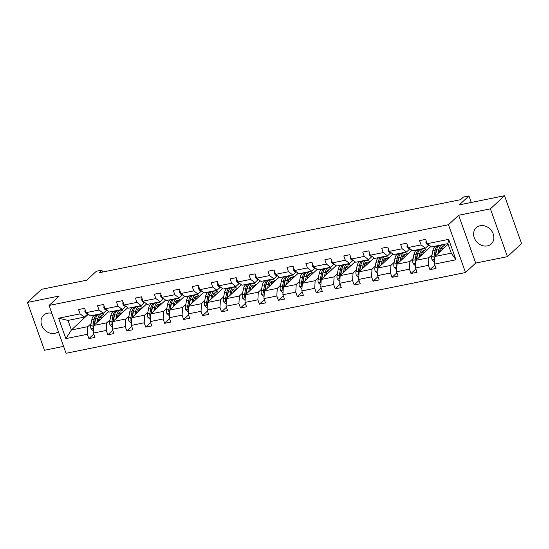 <?xml version="1.0" encoding="UTF-8"?>
<svg xmlns="http://www.w3.org/2000/svg" width="549" height="549" viewBox="0 0 549 549"><rect width="100%" height="100%" fill="white"/><g stroke="black" fill="none" stroke-linecap="round" stroke-linejoin="round"><path stroke-width="0.82" d="M480.149 225.742A11.049 9.264 -132.9 0 0 476.216 227.725A11.049 9.264 -132.9 0 0 475.372 240.05A11.049 9.264 -132.9 0 0 487.327 245.897A11.049 9.264 -132.9 0 0 491.259 243.914A11.049 9.264 -132.9 0 0 492.103 231.589A11.049 9.264 -132.9 0 0 480.149 225.742M51.839 313.314A11.049 9.264 -132.9 0 0 47.557 313.198A11.049 9.264 -132.9 0 0 43.625 315.181A11.049 9.264 -132.9 0 0 42.781 327.506A11.049 9.264 -132.9 0 0 54.735 333.353A11.049 9.264 -132.9 0 0 58.359 331.63M458.648 215.263L475.674 263.074L507.434 256.658L490.408 208.846L458.648 215.263L448.485 224.713L49.039 305.464L59.21 296.021L27.45 302.437L44.476 350.248L63.615 346.385M27.45 302.437L41.566 289.316L86.749 280.182L96.35 271.261L101.874 270.142L99.053 272.771L460.597 199.671L463.425 197.05L468.949 195.931L459.348 204.852L504.524 195.725L521.55 243.536L507.434 256.658M490.408 208.846L504.524 195.725M475.674 263.074L465.504 272.524L66.065 353.275L49.039 305.464M448.101 244.216L434.897 256.486L451.292 253.171L455.951 259.773L434.458 264.117L436.002 268.447L429.929 269.676L434.815 265.126M434.897 256.486L434.458 264.117M448.485 224.713L465.504 272.524M430.869 246.453L415.95 260.315L428.824 257.714L428.385 265.345L429.929 269.676M428.385 265.345L415.511 267.946L417.055 272.277L410.981 273.505L415.874 268.962M411.922 250.282L397.002 264.144L409.877 261.544L409.437 269.175L410.981 273.505M409.437 269.175L396.563 271.776L398.107 276.106L392.034 277.334L396.927 272.791M392.974 254.118L378.062 267.974L390.936 265.373L390.497 273.004L392.034 277.334M390.497 273.004L377.623 275.612L379.16 279.935L373.087 281.163L377.98 276.621M374.027 257.948L359.115 271.81L371.989 269.202L371.549 276.833L373.087 281.163M371.549 276.833L358.675 279.441L360.219 283.764L354.146 284.993L359.032 280.45M355.086 261.777L340.167 275.639L353.041 273.031L352.602 280.669L354.146 284.993M352.602 280.669L339.728 283.27L341.272 287.601L335.199 288.829L340.092 284.279M336.139 265.606L321.22 279.468L334.094 276.868L333.655 284.499L335.199 288.829M333.655 284.499L320.781 287.1L322.325 291.43L316.251 292.658L321.144 288.108M317.192 269.435L302.279 283.298L315.153 280.697L314.714 288.328L316.251 292.658M314.714 288.328L301.84 290.929L303.377 295.259L297.304 296.487L302.197 291.938M298.244 273.265L283.332 287.127L296.206 284.526L295.767 292.157L297.304 296.487M295.767 292.157L282.893 294.758L284.437 299.088L278.364 300.317L283.25 295.774M279.304 277.094L264.385 290.956L277.259 288.355L276.82 295.986L278.364 300.317M276.82 295.986L263.945 298.587L265.49 302.918L259.416 304.146L264.309 299.603M260.356 280.923L245.437 294.786L258.311 292.185L257.872 299.816L259.416 304.146M257.872 299.816L244.998 302.417L246.542 306.747L240.469 307.975L245.362 303.432M241.409 284.759L226.497 298.622L239.371 296.014L238.925 303.645L240.469 307.975M238.925 303.645L226.058 306.253L227.595 310.576L221.522 311.805L226.414 307.262M222.462 288.589L207.549 302.451L220.423 299.843L219.984 307.474L221.522 311.805M219.984 307.474L207.11 310.082L208.647 314.412L202.581 315.634L207.467 311.091M203.514 292.418L188.602 306.28L201.476 303.679L201.037 311.31L202.581 315.634M201.037 311.31L188.163 313.911L189.707 318.242L183.634 319.47L188.527 314.92M184.574 296.247L169.655 310.11L182.529 307.509L182.09 315.14L183.634 319.47M182.09 315.14L169.216 317.741L170.76 322.071L164.686 323.299L169.579 318.749M165.626 300.077L150.714 313.939L163.581 311.338L163.142 318.969L164.686 323.299M163.142 318.969L150.275 321.57L151.812 325.9L145.739 327.129L150.632 322.579M146.679 303.906L131.767 317.768L144.641 315.167L144.202 322.798L145.739 327.129M144.202 322.798L131.328 325.399L132.865 329.729L126.798 330.958L131.685 326.415M127.732 307.735L112.82 321.597L125.694 318.996L125.254 326.628L126.798 330.958M125.254 326.628L112.38 329.228L113.924 333.559L107.851 334.787L112.737 330.244M108.791 311.571L93.872 325.427L106.746 322.826L106.307 330.457L107.851 334.787M106.307 330.457L93.433 333.065L94.977 337.388L88.904 338.616L93.797 334.073M88.286 314.289L71.404 329.97L87.799 326.655L87.36 334.286L88.904 338.616M87.36 334.286L65.866 338.637L58.599 318.221L80.092 313.87L78.548 309.54L84.621 308.318L86.166 312.642L99.04 310.041L97.496 305.711L103.569 304.482L105.113 308.812L117.987 306.212L116.443 301.881L122.516 300.653L124.053 304.983L136.927 302.382L135.39 298.052L141.464 296.824L143.001 301.154L155.875 298.553L154.331 294.223L160.404 292.994L161.948 297.325L174.822 294.724L173.278 290.394L179.351 289.165L180.896 293.495L193.77 290.888L192.225 286.564L198.299 285.336L199.836 289.666L212.71 287.058L211.173 282.735L217.246 281.507L218.783 285.83L231.657 283.229L230.113 278.899L236.187 277.67L237.731 282.001L250.605 279.4L249.061 275.07L255.134 273.841L256.678 278.171L269.552 275.571L268.008 271.24L274.081 270.012L275.619 274.342L288.493 271.741L286.955 267.411L293.029 266.183L294.566 270.513L307.44 267.912L305.903 263.582L311.969 262.353L313.513 266.684L326.387 264.083L324.843 259.752L330.917 258.524L332.461 262.854L345.335 260.247L343.791 255.923L349.864 254.695L351.408 259.018L364.275 256.417L362.738 252.087L368.811 250.866L370.349 255.189L383.223 252.588L381.685 248.258L387.752 247.029L389.296 251.36L402.17 248.759L400.626 244.429L406.699 243.2L408.243 247.53L421.117 244.929L419.573 240.599L425.647 239.371L427.191 243.701L448.684 239.357L455.951 259.773M408.243 247.53L412.546 250.756L425.42 248.148L428.687 245.115M425.42 248.148L421.117 244.929M442.919 244.614L442.528 244.978M436.496 250.584L436.146 250.914M432.09 254.674L428.824 257.714M415.95 260.315L415.511 267.946M389.296 251.36L393.599 254.585L406.473 251.984L409.746 248.944M406.473 251.984L402.17 248.759M423.972 248.443L423.581 248.807M417.549 254.413L417.199 254.743M413.15 258.504L409.877 261.544M397.002 264.144L396.563 271.776M370.349 255.189L374.658 258.414L387.525 255.813L390.799 252.773M387.525 255.813L383.223 252.588M405.032 252.272L404.634 252.636M398.608 258.243L398.251 258.572M394.203 262.333L390.936 265.373M378.062 267.974L377.623 275.612M351.408 259.018L355.711 262.244L368.585 259.643L371.851 256.603M368.585 259.643L364.275 256.417M386.084 256.102L385.693 256.472M379.661 262.072L379.304 262.401M375.255 266.169L371.989 269.202M359.115 271.81L358.675 279.441M332.461 262.854L336.763 266.073L349.638 263.472L352.904 260.432M349.638 263.472L345.335 260.247M367.137 259.931L366.746 260.301M360.714 265.908L360.364 266.231M356.308 269.998L353.041 273.031M340.167 275.639L339.728 283.27M313.513 266.684L317.816 269.902L330.69 267.301L333.957 264.261M330.69 267.301L326.387 264.083M348.19 263.767L347.798 264.131M341.766 269.737L341.416 270.06M337.367 273.827L334.094 276.868M321.22 279.468L320.781 287.1M294.566 270.513L298.869 273.738L311.743 271.131L315.016 268.097M311.743 271.131L307.44 267.912M329.249 267.596L328.851 267.96M322.819 273.567L322.469 273.889M318.42 277.657L315.153 280.697M302.279 283.298L301.84 290.929M275.619 274.342L279.928 277.568L292.802 274.96L296.069 271.927M292.802 274.96L288.493 271.741M310.302 271.426L309.911 271.789M303.878 277.396L303.522 277.725M299.473 281.486L296.206 284.526M283.332 287.127L282.893 294.758M256.678 278.171L260.981 281.397L273.855 278.796L277.121 275.756M273.855 278.796L269.552 275.571M291.354 275.255L290.963 275.619M284.931 281.225L284.581 281.555M280.525 285.315L277.259 288.355M264.385 290.956L263.945 298.587M237.731 282.001L242.034 285.226L254.908 282.625L258.174 279.585M254.908 282.625L250.605 279.4M272.407 279.084L272.016 279.448M265.984 285.055L265.634 285.384M261.585 289.145L258.311 292.185M245.437 294.786L244.998 302.417M218.783 285.83L223.086 289.055L235.96 286.454L239.234 283.414M235.96 286.454L231.657 283.229M253.466 282.913L253.068 283.284M247.036 288.884L246.686 289.213M242.637 292.981L239.371 296.014M226.497 298.622L226.058 306.253M199.836 289.666L204.146 292.885L217.02 290.284L220.286 287.244M217.02 290.284L212.71 287.058M234.519 286.743L234.121 287.113M228.096 292.713L227.739 293.042M223.69 296.81L220.423 299.843M207.549 302.451L207.11 310.082M180.896 293.495L185.198 296.714L198.072 294.113L201.339 291.073M198.072 294.113L193.77 290.888M215.572 290.579L215.181 290.943M209.148 296.549L208.798 296.872M204.743 300.639L201.476 303.679M188.602 306.28L188.163 313.911M161.948 297.325L166.251 300.543L179.125 297.942L182.392 294.909M179.125 297.942L174.822 294.724M196.624 294.408L196.233 294.772M190.201 300.378L189.851 300.701M185.802 304.469L182.529 307.509M169.655 310.11L169.216 317.741M143.001 301.154L147.304 304.379L160.178 301.772L163.451 298.738M160.178 301.772L155.875 298.553M177.684 298.237L177.286 298.601M171.254 304.208L170.904 304.537M166.855 308.298L163.581 311.338M150.714 313.939L150.275 321.57M124.053 304.983L128.363 308.209L141.237 305.601L144.504 302.568M141.237 305.601L136.927 302.382M158.736 302.067L158.338 302.43M152.313 308.037L151.956 308.366M147.907 312.127L144.641 315.167M131.767 317.768L131.328 325.399M105.113 308.812L109.416 312.038L122.29 309.437L125.556 306.397M122.29 309.437L117.987 306.212M139.789 305.896L139.398 306.26M133.366 311.866L133.016 312.196M128.96 315.956L125.694 318.996M112.82 321.597L112.38 329.228M86.166 312.642L90.468 315.867L103.342 313.266L106.609 310.226M103.342 313.266L99.04 310.041M120.842 309.725L120.451 310.089M114.418 315.696L114.068 316.025M110.02 319.793L106.746 322.826M93.872 325.427L93.433 333.065M58.599 318.221L68.001 320.41L84.395 317.096L87.668 314.055M84.395 317.096L80.092 313.87M102.553 272.057L101.874 270.142M471.268 202.444L468.949 195.931M451.292 253.171L447.888 243.612L431.493 246.926L427.191 243.701M101.901 313.554L101.503 313.925M95.471 319.525L95.121 319.854M91.072 323.622L87.799 326.655M68.001 320.41L71.404 329.97L65.866 338.637M108.524 311.811L108.311 311.208M127.471 307.982L127.251 307.378M146.418 304.153L146.199 303.549M165.359 300.324L165.146 299.72M184.306 296.494L184.093 295.89M203.254 292.665L203.034 292.054M222.201 288.836L221.981 288.225M241.141 285.006L240.929 284.396M260.089 281.17L259.876 280.566M279.036 277.341L278.817 276.737M297.983 273.512L297.764 272.908M316.924 269.683L316.711 269.079M335.871 265.853L335.659 265.242M354.819 262.024L354.599 261.413M373.766 258.195L373.546 257.584M392.707 254.359L392.494 253.755M411.654 250.529L411.441 249.925M430.601 246.7L430.382 246.096M448.684 239.357L447.888 243.612M85.088 309.615L84.889 311.475A3.754 1.819 78.6 0 0 86.564 313.644L88.43 314.344M98.484 321.144L98.786 319.559A8.99 4.358 -101.4 0 1 101.414 315.778A8.99 4.358 -101.4 0 1 103.603 316.389M97.146 322.393L97.88 318.53A10.836 5.25 -101.4 0 1 101.05 313.973A10.836 5.25 -101.4 0 1 104.578 315.483M93.55 331.061L91.059 328.789A3.754 1.819 -101.4 0 1 90.736 325.365L91.813 319.758A10.836 5.25 -101.4 0 1 94.977 315.201L97.283 314.735A10.836 5.25 78.6 0 0 94.119 319.292L93.042 324.898A3.754 1.819 78.6 0 0 93.09 327.293L93.728 327.973M98.909 319.01A8.99 4.358 -101.4 0 1 99.616 320.094M94.455 324.891A3.754 1.819 -101.4 0 1 94.503 324.603L95.574 318.996A10.836 5.25 -101.4 0 1 98.745 314.44L101.05 313.973M102.21 317.686A8.99 4.358 78.6 0 0 100.33 316.341M102.052 317.83A10.836 5.25 78.6 0 0 101.428 316.951M98.038 314.694A10.836 5.25 78.6 0 0 97.283 314.735M94.078 325.241L95.018 320.321A8.99 4.358 -101.4 0 1 95.787 318.091M99.712 317.061A8.99 4.358 -101.4 0 1 101.242 318.578M104.029 305.779L103.836 307.646A3.754 1.819 78.6 0 0 105.511 309.814L107.378 310.514M122.976 301.95L122.784 303.817A3.754 1.819 78.6 0 0 124.458 305.985L126.325 306.685M117.424 317.315L117.733 315.73A8.99 4.358 -101.4 0 1 120.361 311.949A8.99 4.358 -101.4 0 1 122.551 312.559M116.086 318.564L116.827 314.701A10.836 5.25 -101.4 0 1 119.998 310.144A10.836 5.25 -101.4 0 1 123.518 311.654M112.497 327.225L110.006 324.96A3.754 1.819 -101.4 0 1 109.683 321.536L110.754 315.929A10.836 5.25 -101.4 0 1 113.924 311.372L116.23 310.906A10.836 5.25 78.6 0 0 113.067 315.462L111.989 321.069A3.754 1.819 78.6 0 0 112.037 323.464L112.675 324.143M117.85 315.181A8.99 4.358 -101.4 0 1 118.563 316.258M113.403 321.062A3.754 1.819 -101.4 0 1 113.444 320.774L114.521 315.167A10.836 5.25 -101.4 0 1 117.685 310.61L119.998 310.144M121.151 313.856A8.99 4.358 78.6 0 0 119.27 312.511M121 313.994A10.836 5.25 78.6 0 0 120.375 313.122M116.978 310.864A10.836 5.25 78.6 0 0 116.23 310.906M113.025 321.412L113.966 316.492A8.99 4.358 -101.4 0 1 114.727 314.261M118.659 313.232A8.99 4.358 -101.4 0 1 120.19 314.749M136.372 313.486L136.68 311.901A8.99 4.358 -101.4 0 1 139.302 308.119A8.99 4.358 -101.4 0 1 141.498 308.73M135.033 314.728L135.775 310.871A10.836 5.25 -101.4 0 1 138.938 306.315A10.836 5.25 -101.4 0 1 142.465 307.824M131.444 323.395L128.946 321.131A3.754 1.819 -101.4 0 1 128.631 317.706L129.701 312.093A10.836 5.25 -101.4 0 1 132.865 307.543L135.178 307.076A10.836 5.25 78.6 0 0 132.007 311.626L130.937 317.24A3.754 1.819 78.6 0 0 130.978 319.628L131.616 320.314M136.797 311.352A8.99 4.358 -101.4 0 1 137.511 312.429M132.35 317.226A3.754 1.819 -101.4 0 1 132.391 316.945L133.469 311.338A10.836 5.25 -101.4 0 1 136.632 306.781L138.938 306.315M140.098 310.027A8.99 4.358 78.6 0 0 138.218 308.675M139.947 310.164A10.836 5.25 78.6 0 0 139.322 309.293M135.926 307.035A10.836 5.25 78.6 0 0 135.178 307.076M131.973 317.576L132.913 312.662A8.99 4.358 -101.4 0 1 133.675 310.432M137.607 309.403A8.99 4.358 -101.4 0 1 139.137 310.919M141.923 298.121L141.731 299.987A3.754 1.819 78.6 0 0 143.399 302.156L145.272 302.849M155.319 309.657L155.621 308.071A8.99 4.358 -101.4 0 1 158.249 304.283A8.99 4.358 -101.4 0 1 160.438 304.894M153.981 310.899L154.722 307.035A10.836 5.25 -101.4 0 1 157.886 302.485A10.836 5.25 -101.4 0 1 161.413 303.995M150.385 319.566L147.894 317.301A3.754 1.819 -101.4 0 1 147.571 313.877L148.649 308.264A10.836 5.25 -101.4 0 1 151.812 303.707L154.118 303.24A10.836 5.25 78.6 0 0 150.954 307.797L149.884 313.41A3.754 1.819 78.6 0 0 149.925 315.799L150.563 316.485M155.744 307.515A8.99 4.358 -101.4 0 1 156.458 308.6M151.291 313.397A3.754 1.819 -101.4 0 1 151.339 313.115L152.409 307.502A10.836 5.25 -101.4 0 1 155.58 302.945L157.886 302.485M159.045 306.191A8.99 4.358 78.6 0 0 157.165 304.846M158.894 306.335A10.836 5.25 78.6 0 0 158.263 305.464M154.873 303.206A10.836 5.25 78.6 0 0 154.118 303.24M150.913 313.747L151.86 308.826A8.99 4.358 -101.4 0 1 152.622 306.603M156.554 305.573A8.99 4.358 -101.4 0 1 158.078 307.09M160.871 294.291L160.672 296.151A3.754 1.819 78.6 0 0 162.346 298.327L164.213 299.02M174.266 305.827L174.568 304.235A8.99 4.358 -101.4 0 1 177.197 300.454A8.99 4.358 -101.4 0 1 179.386 301.065M172.928 307.069L173.662 303.206A10.836 5.25 -101.4 0 1 176.833 298.649A10.836 5.25 -101.4 0 1 180.36 300.166M169.332 315.737L166.841 313.472A3.754 1.819 -101.4 0 1 166.519 310.041L167.596 304.434A10.836 5.25 -101.4 0 1 170.76 299.878L173.065 299.411A10.836 5.25 78.6 0 0 169.902 303.968L168.824 309.574A3.754 1.819 78.6 0 0 168.872 311.969L169.511 312.656M174.692 303.686A8.99 4.358 -101.4 0 1 175.399 304.77M170.238 309.567A3.754 1.819 -101.4 0 1 170.286 309.286L171.357 303.672A10.836 5.25 -101.4 0 1 174.527 299.116L176.833 298.649M177.993 302.362A8.99 4.358 78.6 0 0 176.112 301.017M177.835 302.506A10.836 5.25 78.6 0 0 177.21 301.634M173.82 299.37A10.836 5.25 78.6 0 0 173.065 299.411M169.861 309.917L170.801 304.997A8.99 4.358 -101.4 0 1 171.569 302.774M175.495 301.737A8.99 4.358 -101.4 0 1 177.025 303.261M179.811 290.462L179.619 292.322A3.754 1.819 78.6 0 0 181.294 294.497L183.16 295.19M193.207 301.998L193.516 300.406A8.99 4.358 -101.4 0 1 196.144 296.625A8.99 4.358 -101.4 0 1 198.333 297.235M191.869 303.24L192.61 299.377A10.836 5.25 -101.4 0 1 195.78 294.82A10.836 5.25 -101.4 0 1 199.301 296.336M188.28 311.907L185.788 309.643A3.754 1.819 -101.4 0 1 185.466 306.212L186.536 300.605A10.836 5.25 -101.4 0 1 189.707 296.048L192.013 295.582A10.836 5.25 78.6 0 0 188.849 300.138L187.772 305.745A3.754 1.819 78.6 0 0 187.82 308.14L188.458 308.826M193.632 299.857A8.99 4.358 -101.4 0 1 194.346 300.941M189.185 305.738A3.754 1.819 -101.4 0 1 189.227 305.45L190.304 299.843A10.836 5.25 -101.4 0 1 193.468 295.287L195.78 294.82M196.933 298.532A8.99 4.358 78.6 0 0 195.053 297.187M196.782 298.677A10.836 5.25 78.6 0 0 196.158 297.805M192.761 295.54A10.836 5.25 78.6 0 0 192.013 295.582M188.808 306.088L189.748 301.168A8.99 4.358 -101.4 0 1 190.517 298.944M194.442 297.908A8.99 4.358 -101.4 0 1 195.972 299.431M198.759 286.633L198.566 288.493A3.754 1.819 78.6 0 0 200.241 290.668L202.107 291.361M212.154 298.169L212.463 296.577A8.99 4.358 -101.4 0 1 215.091 292.795A8.99 4.358 -101.4 0 1 217.28 293.406M210.816 299.411L211.557 295.547A10.836 5.25 -101.4 0 1 214.721 290.991A10.836 5.25 -101.4 0 1 218.248 292.5M207.227 308.078L204.729 305.807A3.754 1.819 -101.4 0 1 204.413 302.382L205.484 296.776A10.836 5.25 -101.4 0 1 208.654 292.219L210.96 291.752A10.836 5.25 78.6 0 0 207.79 296.309L206.719 301.916A3.754 1.819 78.6 0 0 206.767 304.311L207.405 304.99M212.58 296.028A8.99 4.358 -101.4 0 1 213.293 297.112M208.133 301.909A3.754 1.819 -101.4 0 1 208.174 301.621L209.251 296.014A10.836 5.25 -101.4 0 1 212.415 291.457L214.721 290.991M215.881 294.703A8.99 4.358 78.6 0 0 214 293.358M215.73 294.847A10.836 5.25 78.6 0 0 215.105 293.969M211.708 291.711A10.836 5.25 78.6 0 0 210.96 291.752M207.755 302.259L208.695 297.338A8.99 4.358 -101.4 0 1 209.457 295.115M213.389 294.079A8.99 4.358 -101.4 0 1 214.92 295.602M217.706 282.804L217.514 284.663A3.754 1.819 78.6 0 0 219.181 286.832L221.055 287.532M231.102 294.339L231.404 292.747A8.99 4.358 -101.4 0 1 234.032 288.966A8.99 4.358 -101.4 0 1 236.221 289.577M229.763 295.582L230.505 291.718A10.836 5.25 -101.4 0 1 233.668 287.161A10.836 5.25 -101.4 0 1 237.195 288.671M226.167 304.249L223.676 301.977A3.754 1.819 -101.4 0 1 223.354 298.553L224.431 292.946A10.836 5.25 -101.4 0 1 227.595 288.39L229.907 287.923A10.836 5.25 78.6 0 0 226.737 292.48L225.666 298.086A3.754 1.819 78.6 0 0 225.708 300.481L226.346 301.161M231.527 292.198A8.99 4.358 -101.4 0 1 232.241 293.283M227.073 298.08A3.754 1.819 -101.4 0 1 227.121 297.791L228.199 292.185A10.836 5.25 -101.4 0 1 231.362 287.628L233.668 287.161M234.828 290.874A8.99 4.358 78.6 0 0 232.948 289.529M234.677 291.018A10.836 5.25 78.6 0 0 234.046 290.14M230.655 287.882A10.836 5.25 78.6 0 0 229.907 287.923M226.696 298.43L227.643 293.509A8.99 4.358 -101.4 0 1 228.405 291.286M232.337 290.249A8.99 4.358 -101.4 0 1 233.86 291.773M236.653 278.974L236.454 280.834A3.754 1.819 78.6 0 0 238.129 283.003L240.002 283.703M250.049 290.503L250.351 288.918A8.99 4.358 -101.4 0 1 252.979 285.137A8.99 4.358 -101.4 0 1 255.168 285.748M248.711 291.752L249.452 287.889A10.836 5.25 -101.4 0 1 252.615 283.332A10.836 5.25 -101.4 0 1 256.143 284.842M245.115 300.42L242.624 298.148A3.754 1.819 -101.4 0 1 242.301 294.724L243.379 289.117A10.836 5.25 -101.4 0 1 246.542 284.56L248.848 284.094A10.836 5.25 78.6 0 0 245.684 288.65L244.607 294.257A3.754 1.819 78.6 0 0 244.655 296.652L245.293 297.332M250.474 288.369A8.99 4.358 -101.4 0 1 251.181 289.447M246.021 294.25A3.754 1.819 -101.4 0 1 246.069 293.962L247.139 288.355A10.836 5.25 -101.4 0 1 250.31 283.799L252.615 283.332M253.775 287.045A8.99 4.358 78.6 0 0 251.895 285.7M253.617 287.189A10.836 5.25 78.6 0 0 252.993 286.31M249.603 284.053A10.836 5.25 78.6 0 0 248.848 284.094M245.643 294.6L246.583 289.68A8.99 4.358 -101.4 0 1 247.352 287.45M251.277 286.42A8.99 4.358 -101.4 0 1 252.808 287.937M255.594 275.138L255.402 277.005A3.754 1.819 78.6 0 0 257.076 279.173L258.943 279.873M268.996 286.674L269.298 285.089A8.99 4.358 -101.4 0 1 271.927 281.308A8.99 4.358 -101.4 0 1 274.116 281.918M267.651 287.923L268.392 284.059A10.836 5.25 -101.4 0 1 271.563 279.503A10.836 5.25 -101.4 0 1 275.09 281.013M264.062 296.584L261.571 294.319A3.754 1.819 -101.4 0 1 261.249 290.895L262.319 285.288A10.836 5.25 -101.4 0 1 265.49 280.731L267.795 280.264A10.836 5.25 78.6 0 0 264.632 284.821L263.554 290.428A3.754 1.819 78.6 0 0 263.602 292.816L264.241 293.502M269.422 284.54A8.99 4.358 -101.4 0 1 270.129 285.617M264.968 290.414A3.754 1.819 -101.4 0 1 265.016 290.133L266.087 284.526A10.836 5.25 -101.4 0 1 269.25 279.969L271.563 279.503M272.723 283.215A8.99 4.358 78.6 0 0 270.835 281.863M272.565 283.353A10.836 5.25 78.6 0 0 271.94 282.481M268.543 280.223A10.836 5.25 78.6 0 0 267.795 280.264M264.591 290.771L265.531 285.851A8.99 4.358 -101.4 0 1 266.299 283.62M270.225 282.591A8.99 4.358 -101.4 0 1 271.755 284.108M274.541 271.309L274.349 273.176A3.754 1.819 78.6 0 0 276.023 275.344L277.89 276.044M287.937 282.845L288.246 281.26A8.99 4.358 -101.4 0 1 290.874 277.478A8.99 4.358 -101.4 0 1 293.063 278.082M286.599 284.087L287.34 280.223A10.836 5.25 -101.4 0 1 290.503 275.673A10.836 5.25 -101.4 0 1 294.031 277.183M283.01 292.754L280.512 290.49A3.754 1.819 -101.4 0 1 280.196 287.065L281.266 281.452A10.836 5.25 -101.4 0 1 284.437 276.895L286.743 276.428A10.836 5.25 78.6 0 0 283.572 280.985L282.502 286.599A3.754 1.819 78.6 0 0 282.55 288.987L283.188 289.673M288.362 280.711A8.99 4.358 -101.4 0 1 289.076 281.788M283.915 286.585A3.754 1.819 -101.4 0 1 283.957 286.303L285.034 280.69A10.836 5.25 -101.4 0 1 288.198 276.14L290.503 275.673M291.663 279.379A8.99 4.358 78.6 0 0 289.783 278.034M291.512 279.523A10.836 5.25 78.6 0 0 290.888 278.652M287.491 276.394A10.836 5.25 78.6 0 0 286.743 276.428M283.538 286.935L284.478 282.021A8.99 4.358 -101.4 0 1 285.24 279.791M289.172 278.762A8.99 4.358 -101.4 0 1 290.702 280.278M293.489 267.48L293.296 269.346A3.754 1.819 78.6 0 0 294.964 271.515L296.837 272.208M306.884 279.016L307.186 277.423A8.99 4.358 -101.4 0 1 309.814 273.642A8.99 4.358 -101.4 0 1 312.004 274.253M305.546 280.258L306.287 276.394A10.836 5.25 -101.4 0 1 309.451 271.837A10.836 5.25 -101.4 0 1 312.978 273.354M301.95 288.925L299.459 286.66A3.754 1.819 -101.4 0 1 299.136 283.236L300.214 277.622A10.836 5.25 -101.4 0 1 303.377 273.066L305.69 272.599A10.836 5.25 78.6 0 0 302.52 277.156L301.449 282.769A3.754 1.819 78.6 0 0 301.49 285.157L302.128 285.844M307.31 276.874A8.99 4.358 -101.4 0 1 308.023 277.959M302.856 282.756A3.754 1.819 -101.4 0 1 302.904 282.474L303.981 276.861A10.836 5.25 -101.4 0 1 307.145 272.304L309.451 271.837M310.61 275.55A8.99 4.358 78.6 0 0 308.73 274.205M310.459 275.694A10.836 5.25 78.6 0 0 309.828 274.823M306.438 272.565A10.836 5.25 78.6 0 0 305.69 272.599M302.478 283.106L303.425 278.185A8.99 4.358 -101.4 0 1 304.187 275.962M308.119 274.925A8.99 4.358 -101.4 0 1 309.643 276.449M312.436 263.65L312.237 265.51A3.754 1.819 78.6 0 0 313.911 267.686L315.785 268.379M325.832 275.186L326.133 273.594A8.99 4.358 -101.4 0 1 328.762 269.813A8.99 4.358 -101.4 0 1 330.951 270.424M324.493 276.428L325.234 272.565A10.836 5.25 -101.4 0 1 328.398 268.008A10.836 5.25 -101.4 0 1 331.925 269.525M320.897 285.096L318.406 282.831A3.754 1.819 -101.4 0 1 318.084 279.4L319.161 273.793A10.836 5.25 -101.4 0 1 322.325 269.236L324.631 268.77A10.836 5.25 78.6 0 0 321.467 273.327L320.39 278.933A3.754 1.819 78.6 0 0 320.438 281.328L321.076 282.014M326.257 273.045A8.99 4.358 -101.4 0 1 326.964 274.129M321.803 278.926A3.754 1.819 -101.4 0 1 321.851 278.638L322.922 273.031A10.836 5.25 -101.4 0 1 326.092 268.475L328.398 268.008M329.558 271.721A8.99 4.358 78.6 0 0 327.678 270.376M329.4 271.865A10.836 5.25 78.6 0 0 328.776 270.993M325.385 268.729A10.836 5.25 78.6 0 0 324.631 268.77M321.426 279.276L322.373 274.356A8.99 4.358 -101.4 0 1 323.135 272.132M327.06 271.096A8.99 4.358 -101.4 0 1 328.59 272.62M331.376 259.821L331.184 261.681A3.754 1.819 78.6 0 0 332.859 263.856L334.725 264.549M344.779 271.357L345.081 269.765A8.99 4.358 -101.4 0 1 347.709 265.984A8.99 4.358 -101.4 0 1 349.898 266.594M343.441 272.599L344.175 268.736A10.836 5.25 -101.4 0 1 347.345 264.179A10.836 5.25 -101.4 0 1 350.873 265.689M339.845 281.266L337.354 279.002A3.754 1.819 -101.4 0 1 337.031 275.571L338.102 269.964A10.836 5.25 -101.4 0 1 341.272 265.407L343.578 264.941A10.836 5.25 78.6 0 0 340.414 269.497L339.337 275.104A3.754 1.819 78.6 0 0 339.385 277.499L340.023 278.185M345.204 269.216A8.99 4.358 -101.4 0 1 345.911 270.3M340.751 275.097A3.754 1.819 -101.4 0 1 340.799 274.809L341.869 269.202A10.836 5.25 -101.4 0 1 345.033 264.645L347.345 264.179M348.505 267.891A8.99 4.358 78.6 0 0 346.618 266.546M348.347 268.036A10.836 5.25 78.6 0 0 347.723 267.157M344.326 264.899A10.836 5.25 78.6 0 0 343.578 264.941M340.373 275.447L341.313 270.527A8.99 4.358 -101.4 0 1 342.082 268.303M346.007 267.267A8.99 4.358 -101.4 0 1 347.538 268.79M350.324 255.992L350.132 257.852A3.754 1.819 78.6 0 0 351.806 260.02L353.673 260.72M363.719 267.528L364.028 265.936A8.99 4.358 -101.4 0 1 366.657 262.154A8.99 4.358 -101.4 0 1 368.846 262.765M362.381 268.77L363.122 264.906A10.836 5.25 -101.4 0 1 366.286 260.35A10.836 5.25 -101.4 0 1 369.813 261.859M358.792 277.437L356.301 275.166A3.754 1.819 -101.4 0 1 355.978 271.741L357.049 266.135A10.836 5.25 -101.4 0 1 360.219 261.578L362.525 261.111A10.836 5.25 78.6 0 0 359.355 265.668L358.284 271.275A3.754 1.819 78.6 0 0 358.332 273.67L358.971 274.349M364.145 265.387A8.99 4.358 -101.4 0 1 364.859 266.471M359.698 271.268A3.754 1.819 -101.4 0 1 359.739 270.98L360.817 265.373A10.836 5.25 -101.4 0 1 363.98 260.816L366.286 260.35M367.446 264.062A8.99 4.358 78.6 0 0 365.565 262.717M367.295 264.206A10.836 5.25 78.6 0 0 366.67 263.328M363.273 261.07A10.836 5.25 78.6 0 0 362.525 261.111M359.321 271.618L360.261 266.697A8.99 4.358 -101.4 0 1 361.022 264.474M364.955 263.438A8.99 4.358 -101.4 0 1 366.485 264.961M369.271 252.163L369.079 254.022A3.754 1.819 78.6 0 0 370.747 256.191L372.62 256.891M382.667 263.692L382.969 262.106A8.99 4.358 -101.4 0 1 385.597 258.325A8.99 4.358 -101.4 0 1 387.793 258.936M381.329 264.941L382.07 261.077A10.836 5.25 -101.4 0 1 385.233 256.52A10.836 5.25 -101.4 0 1 388.761 258.03M377.739 273.608L375.241 271.336A3.754 1.819 -101.4 0 1 374.919 267.912L375.996 262.305A10.836 5.25 -101.4 0 1 379.16 257.749L381.473 257.282A10.836 5.25 78.6 0 0 378.302 261.839L377.232 267.445A3.754 1.819 78.6 0 0 377.273 269.84L377.911 270.52M383.092 261.557A8.99 4.358 -101.4 0 1 383.806 262.642M378.638 267.438A3.754 1.819 -101.4 0 1 378.686 267.15L379.764 261.544A10.836 5.25 -101.4 0 1 382.928 256.987L385.233 256.52M386.393 260.233A8.99 4.358 78.6 0 0 384.513 258.888M386.242 260.377A10.836 5.25 78.6 0 0 385.618 259.499M382.221 257.241A10.836 5.25 78.6 0 0 381.473 257.282M378.268 267.788L379.208 262.868A8.99 4.358 -101.4 0 1 379.97 260.638M383.902 259.608A8.99 4.358 -101.4 0 1 385.432 261.125M388.218 248.326L388.026 250.193A3.754 1.819 78.6 0 0 389.694 252.362L391.567 253.062M401.614 259.862L401.916 258.277A8.99 4.358 -101.4 0 1 404.544 254.496A8.99 4.358 -101.4 0 1 406.734 255.107M400.276 261.111L401.017 257.248A10.836 5.25 -101.4 0 1 404.181 252.691A10.836 5.25 -101.4 0 1 407.708 254.201M396.68 269.772L394.189 267.507A3.754 1.819 -101.4 0 1 393.866 264.083L394.944 258.476A10.836 5.25 -101.4 0 1 398.107 253.919L400.413 253.453A10.836 5.25 78.6 0 0 397.25 258.009L396.172 263.616A3.754 1.819 78.6 0 0 396.22 266.011L396.858 266.69M402.04 257.728A8.99 4.358 -101.4 0 1 402.753 258.805M397.586 263.609A3.754 1.819 -101.4 0 1 397.634 263.321L398.704 257.714A10.836 5.25 -101.4 0 1 401.875 253.158L404.181 252.691M405.34 256.404A8.99 4.358 78.6 0 0 403.46 255.059M405.183 256.541A10.836 5.25 78.6 0 0 404.558 255.669M401.168 253.412A10.836 5.25 78.6 0 0 400.413 253.453M397.208 263.959L398.155 259.039A8.99 4.358 -101.4 0 1 398.917 256.808M402.842 255.779A8.99 4.358 -101.4 0 1 404.373 257.296M407.159 244.497L406.967 246.364A3.754 1.819 78.6 0 0 408.641 248.532L410.508 249.232M420.561 256.033L420.863 254.448A8.99 4.358 -101.4 0 1 423.492 250.667A8.99 4.358 -101.4 0 1 425.681 251.27M419.223 257.275L419.958 253.418A10.836 5.25 -101.4 0 1 423.128 248.862A10.836 5.25 -101.4 0 1 426.655 250.371M415.627 265.942L413.136 263.678A3.754 1.819 -101.4 0 1 412.814 260.253L413.891 254.64A10.836 5.25 -101.4 0 1 417.055 250.09L419.361 249.623A10.836 5.25 78.6 0 0 416.197 254.173L415.119 259.787A3.754 1.819 78.6 0 0 415.168 262.175L415.806 262.861M420.987 253.899A8.99 4.358 -101.4 0 1 421.694 254.976M416.533 259.773A3.754 1.819 -101.4 0 1 416.581 259.492L417.652 253.885A10.836 5.25 -101.4 0 1 420.822 249.328L423.128 248.862M424.288 252.574A8.99 4.358 78.6 0 0 422.401 251.222M424.13 252.712A10.836 5.25 78.6 0 0 423.505 251.84M420.109 249.582A10.836 5.25 78.6 0 0 419.361 249.623M416.156 260.123L417.096 255.21A8.99 4.358 -101.4 0 1 417.864 252.979M421.79 251.95A8.99 4.358 -101.4 0 1 423.32 253.466M426.106 240.668L425.914 242.534A3.754 1.819 78.6 0 0 427.589 244.703L429.455 245.396M439.502 252.204L439.811 250.619A8.99 4.358 -101.4 0 1 442.439 246.83A8.99 4.358 -101.4 0 1 444.628 247.441M438.164 253.446L438.905 249.582A10.836 5.25 -101.4 0 1 442.075 245.032A10.836 5.25 -101.4 0 1 445.596 246.542M434.575 262.113L432.084 259.849A3.754 1.819 -101.4 0 1 431.761 256.424L432.832 250.811A10.836 5.25 -101.4 0 1 436.002 246.254L438.308 245.787A10.836 5.25 78.6 0 0 435.144 250.344L434.067 255.958A3.754 1.819 78.6 0 0 434.115 258.346L434.753 259.032M439.927 250.063A8.99 4.358 -101.4 0 1 440.641 251.147M435.481 255.944A3.754 1.819 -101.4 0 1 435.522 255.662L436.599 250.049A10.836 5.25 -101.4 0 1 439.763 245.492L442.075 245.032M443.228 248.738A8.99 4.358 78.6 0 0 441.348 247.393M443.077 248.882A10.836 5.25 78.6 0 0 442.453 248.011M439.056 245.753A10.836 5.25 78.6 0 0 438.308 245.787M435.103 256.294L436.043 251.373A8.99 4.358 -101.4 0 1 436.805 249.15M440.737 248.121A8.99 4.358 -101.4 0 1 442.268 249.637M85.665 311.249L84.896 311.407M87.305 313.5L86.564 313.644M91.113 328.851L93.707 328.323M95.574 318.996L97.88 318.53M91.813 319.758L94.119 319.292M90.736 325.365L93.042 324.898M93.804 326.628L93.09 327.293M104.612 307.419L103.843 307.577M106.252 309.663L105.511 309.814M123.559 303.59L122.791 303.741M125.193 305.834L124.458 305.985M110.054 325.022L112.655 324.493M114.521 315.167L116.827 314.701M110.754 315.929L113.067 315.462M109.683 321.536L111.989 321.069M112.751 322.798L112.037 323.464M129.001 321.192L131.602 320.664M133.469 311.338L135.775 310.871M129.701 312.093L132.007 311.626M128.631 317.706L130.937 317.24M131.698 318.962L130.978 319.628M142.507 299.761L141.738 299.912M144.14 302.005L143.399 302.156M147.949 317.356L150.543 316.835M152.409 307.502L154.722 307.035M148.649 308.264L150.954 307.797M147.571 313.877L149.884 313.41M150.646 315.133L149.925 315.799M161.454 295.932L160.679 296.083M163.087 298.176L162.346 298.327M166.896 313.527L169.49 313.005M171.357 303.672L173.662 303.206M167.596 304.434L169.902 303.968M166.519 310.041L168.824 309.574M169.586 311.304L168.872 311.969M180.395 292.095L179.626 292.253M182.035 294.346L181.294 294.497M185.837 309.698L188.437 309.176M190.304 299.843L192.61 299.377M186.536 300.605L188.849 300.138M185.466 306.212L187.772 305.745M188.533 307.474L187.82 308.14M199.342 288.266L198.573 288.424M200.975 290.517L200.241 290.668M204.784 305.868L207.385 305.347M209.251 296.014L211.557 295.547M205.484 296.776L207.79 296.309M204.413 302.382L206.719 301.916M207.481 303.645L206.767 304.311M218.289 284.437L217.521 284.595M219.923 286.688L219.181 286.832M223.731 302.039L226.325 301.511M228.199 292.185L230.505 291.718M224.431 292.946L226.737 292.48M223.354 298.553L225.666 298.086M226.428 299.816L225.708 300.481M237.237 280.608L236.461 280.765M238.87 282.859L238.129 283.003M242.679 298.21L245.273 297.682M247.139 288.355L249.452 287.889M243.379 289.117L245.684 288.65M242.301 294.724L244.607 294.257M245.369 295.986L244.655 296.652M256.177 276.778L255.409 276.936M257.817 279.022L257.076 279.173M261.619 294.381L264.22 293.852M266.087 284.526L268.392 284.059M262.319 285.288L264.632 284.821M261.249 290.895L263.554 290.428M264.316 292.15L263.602 292.816M275.124 272.949L274.356 273.1M276.758 275.193L276.023 275.344M280.566 290.545L283.167 290.023M285.034 280.69L287.34 280.223M281.266 281.452L283.572 280.985M280.196 287.065L282.502 286.599M283.263 288.321L282.55 288.987M294.072 269.12L293.303 269.271M295.705 271.364L294.964 271.515M299.514 286.715L302.108 286.194M303.981 276.861L306.287 276.394M300.214 277.622L302.52 277.156M299.136 283.236L301.449 282.769M302.211 284.492L301.49 285.157M313.019 265.284L312.251 265.442M314.652 267.535L313.911 267.686M318.461 282.886L321.055 282.364M322.922 273.031L325.234 272.565M319.161 273.793L321.467 273.327M318.084 279.4L320.39 278.933M321.151 280.663L320.438 281.328M331.96 261.454L331.191 261.612M333.6 263.705L332.859 263.856M337.402 279.057L340.003 278.535M341.869 269.202L344.175 268.736M338.102 269.964L340.414 269.497M337.031 275.571L339.337 275.104M340.099 276.833L339.385 277.499M350.907 257.625L350.138 257.783M352.54 259.876L351.806 260.02M356.349 275.227L358.95 274.699M360.817 265.373L363.122 264.906M357.049 266.135L359.355 265.668M355.978 271.741L358.284 271.275M359.046 273.004L358.332 273.67M369.854 253.796L369.086 253.954M371.488 256.047L370.747 256.191M375.296 271.398L377.89 270.87M379.764 261.544L382.07 261.077M375.996 262.305L378.302 261.839M374.919 267.912L377.232 267.445M377.993 269.175L377.273 269.84M388.802 249.967L388.033 250.124M390.435 252.211L389.694 252.362M394.244 267.569L396.838 267.04M398.704 257.714L401.017 257.248M394.944 258.476L397.25 258.009M393.866 264.083L396.172 263.616M396.934 265.345L396.22 266.011M407.742 246.137L406.974 246.288M409.382 248.381L408.641 248.532M413.191 263.74L415.785 263.211M417.652 253.885L419.958 253.418M413.891 254.64L416.197 254.173M412.814 260.253L415.119 259.787M415.881 261.509L415.168 262.175M426.69 242.308L425.921 242.459M428.323 244.552L427.589 244.703M432.132 259.903L434.733 259.382M436.599 250.049L438.905 249.582M432.832 250.811L435.144 250.344M431.761 256.424L434.067 255.958M434.829 257.68L434.115 258.346"/></g></svg>

